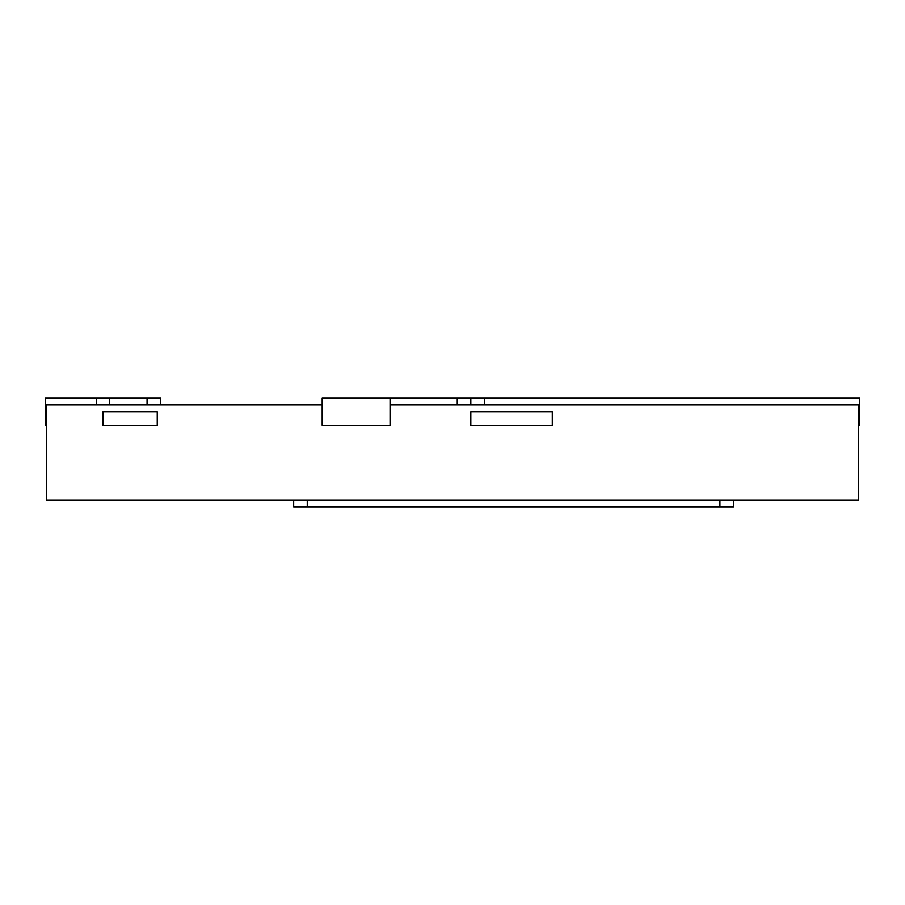 <?xml version="1.0" encoding="UTF-8"?>
<svg xmlns="http://www.w3.org/2000/svg" width="905" height="905" viewBox="0 0 905 905"><rect width="100%" height="100%" fill="white"/><g stroke="black" fill="none" stroke-linecap="round" stroke-linejoin="round"><path stroke-width="1.36" d="M322.18 404.988L46.608 404.988L46.608 500.013L858.393 500.013L858.393 404.988L390.055 404.988M322.18 398.2L322.18 425.35L390.055 425.35L390.055 398.2L322.18 398.2M96.586 404.988L96.586 398.2L45.25 398.2L45.25 425.35L46.608 425.35M96.586 398.2L160.638 398.2L160.638 404.988M858.393 425.35L859.75 425.35L859.75 398.2L390.055 398.2M470.826 398.2L470.826 404.988M552.276 425.35L552.276 411.775L470.826 411.775L470.826 425.35L552.276 425.35M157.244 411.775L102.944 411.775L102.944 425.35L157.244 425.35L157.244 411.775M293.673 500.013L293.673 506.8L293.673 500.013L293.673 506.8L733.503 506.8L733.503 500.013L733.503 506.8M246.884 500.013L149.857 500.148M137.436 500.013L136.236 500.013M109.731 398.2L109.731 404.988M147.062 398.2L147.062 404.988M457.251 398.2L457.251 404.988M484.401 398.2L484.401 404.988M307.248 500.013L307.248 506.8M719.928 500.013L719.928 506.8"/></g></svg>
